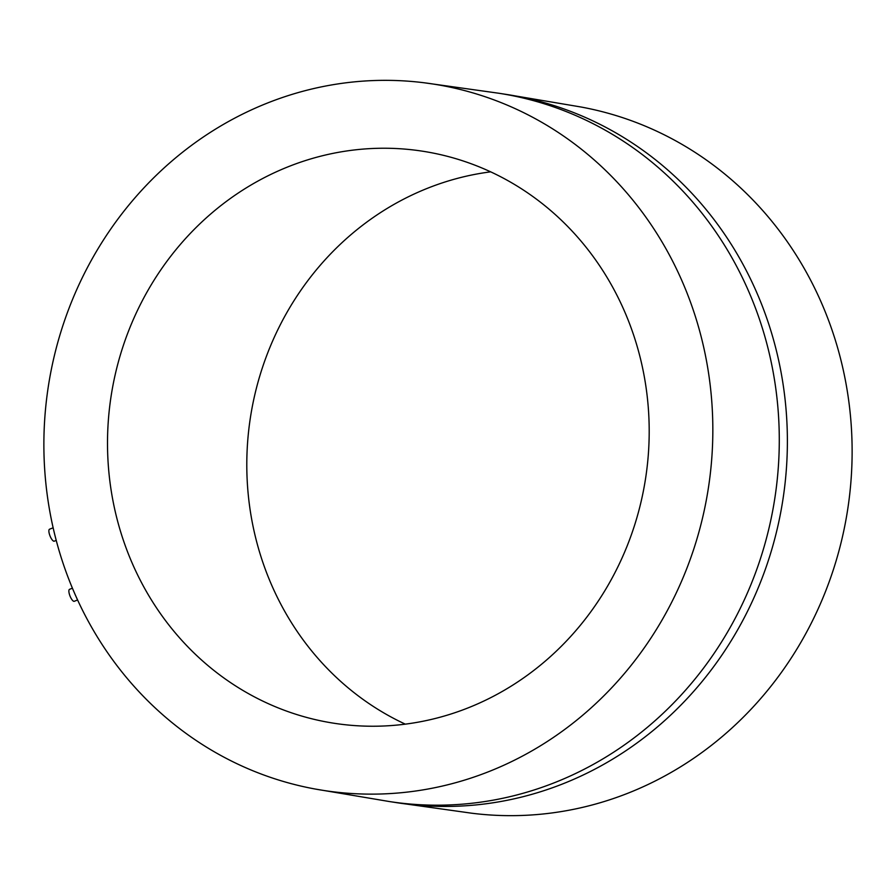 <?xml version="1.0" encoding="UTF-8"?>
<svg xmlns="http://www.w3.org/2000/svg" width="896" height="896" viewBox="0 0 896 896"><rect width="100%" height="100%" fill="white"/><g stroke="black" fill="none" stroke-linecap="round" stroke-linejoin="round"><path stroke-width="1.34" d="M628.79 792.87A357.426 333.917 98.8 0 1 471.621 813.198L397.32 802.771A358.344 334.768 98.8 0 0 563.483 783.597A358.344 334.768 98.8 0 0 786.106 410.077A358.344 334.768 98.8 0 0 506.778 94.483L580.754 106.96A357.426 333.917 98.8 0 1 851.2 424.894A357.426 333.917 98.8 0 1 628.79 792.87M489.496 771.344A357.426 333.917 98.8 0 1 315.246 789.04A357.426 333.917 98.8 0 1 44.8 471.106A357.426 333.917 98.8 0 1 267.21 103.13A357.426 333.917 98.8 0 1 424.379 82.802A357.426 333.917 98.8 0 1 711.155 394.195A357.426 333.917 98.8 0 1 489.496 771.344M53.144 527.789L49.526 529.222A6.429 2.016 68.3 0 0 49.627 534.845A6.429 2.016 68.3 0 0 54.275 541.173L56.235 540.4M72.419 588.19L69.518 589.344A6.429 2.016 68.3 0 0 69.63 594.978A6.429 2.016 68.3 0 0 74.278 601.294L77.594 599.973M405.328 724.158A289.43 270.39 98.8 0 1 247.061 451.864A289.43 270.39 98.8 0 1 427.65 188.216A289.43 270.39 98.8 0 1 490.672 171.842M288.355 166.69A289.43 270.39 98.8 0 1 422.554 151.2A289.43 270.39 98.8 0 1 648.166 406.101A289.43 270.39 98.8 0 1 468.35 707.784A289.43 270.39 98.8 0 1 334.152 723.274A289.43 270.39 98.8 0 1 108.539 468.373A289.43 270.39 98.8 0 1 288.355 166.69M506.778 94.483L498.68 93.229A358.344 334.768 98.8 0 1 778.008 408.822A358.344 334.768 98.8 0 1 555.386 782.342A358.344 334.768 98.8 0 1 389.222 801.517L397.32 802.771M389.222 801.517L315.246 789.04M498.68 93.229L424.379 82.802"/></g></svg>
